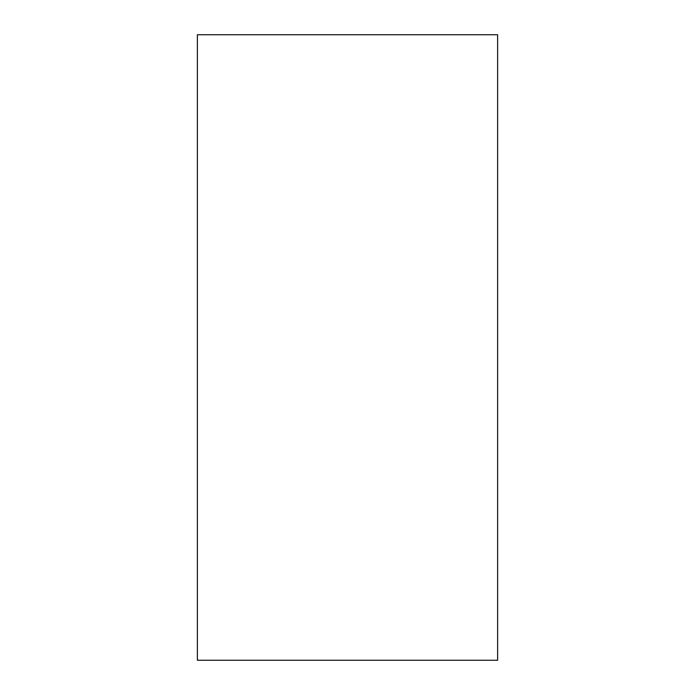 <?xml version="1.0" encoding="UTF-8"?>
<svg xmlns="http://www.w3.org/2000/svg" width="695" height="695" viewBox="0 0 695 695"><rect width="100%" height="100%" fill="white"/><g stroke="black" fill="none" stroke-linecap="round" stroke-linejoin="round"><path stroke-width="1.04" d="M497.62 34.75L197.38 34.75L497.62 34.75L497.62 660.25L197.38 660.25L197.38 34.75L197.38 660.25L497.62 660.25L497.62 34.75"/></g></svg>
